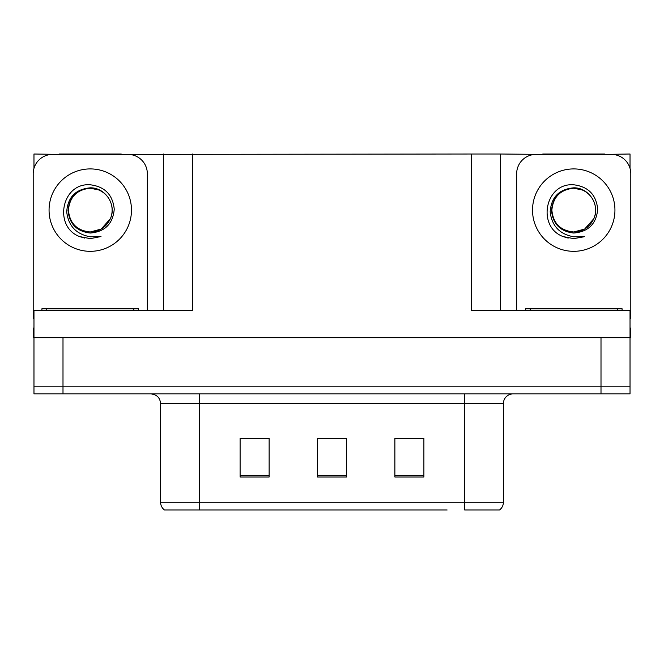 <?xml version="1.0" encoding="UTF-8"?>
<svg xmlns="http://www.w3.org/2000/svg" width="664" height="664" viewBox="0 0 664 664"><rect width="100%" height="100%" fill="white"/><g stroke="black" fill="none" stroke-linecap="round" stroke-linejoin="round"><path stroke-width="1" d="M121.222 154.405L471.39 154.015L471.39 310.719L630.028 310.719L630.028 337.802L33.972 337.802L33.972 386.166L62.997 386.166L33.972 386.166L33.972 393.91L62.997 393.91L62.997 386.166L601.003 386.166L62.997 386.166L62.997 337.802M33.972 328.132L33.2 328.132L33.2 337.802L33.972 337.802L33.972 310.719L192.61 310.719L192.61 154.015M59.32 154.405L33.972 154.015L33.972 168.332M62.997 393.91L630.028 393.91L630.028 386.166L601.003 386.166L630.028 386.166L630.028 337.802L630.8 337.802L630.8 328.132L630.028 328.132M604.68 154.405L630.028 154.015L630.028 168.332M163.593 154.015L163.593 310.719M471.39 154.015L500.407 154.015L500.407 310.719M500.407 154.015L542.779 154.405M604.68 154.015L542.779 154.015M59.32 154.015L121.222 154.015M499.004 509.985L464.717 509.985L464.717 502.241L503.403 502.241L503.403 403.579A9.669 9.669 0 0 1 513.081 393.91M447.113 509.985L164.464 509.985A9.669 9.669 0 0 1 160.597 502.241L160.597 403.579C160.024 397.703 156.795 394.482 150.919 393.91M423.898 477.001L423.898 438.306L394.873 438.306L394.873 477.001L423.898 477.001M269.127 477.001L269.127 438.306L240.102 438.306L240.102 477.001L269.127 477.001M346.508 477.001L346.508 438.306L317.492 438.306L317.492 477.001L346.508 477.001M464.717 509.985L495.668 509.985M160.597 502.241L199.283 502.241L199.283 509.985L186.401 509.985M244.36 438.506L258.869 438.506M405.131 438.506L419.64 438.506M324.746 438.506L339.254 438.506M90.271 231.977C99.608 231.62 106.315 227.179 110.398 218.655C116.881 204.919 105.36 187.497 90.271 187.821C75.654 189.157 67.803 197.15 66.707 211.799C68.334 225.918 76.186 234.243 90.271 236.791L100.994 236.533L90.271 238.633L79.614 236.567C53.153 226.756 61.569 182.517 90.271 184.791C104.746 186.567 112.739 194.693 114.241 209.16C112.938 223.851 104.945 231.811 90.271 233.039C76.808 231.495 69.405 224 68.06 210.538C69.338 196.976 76.742 189.547 90.271 188.244C76.991 189.555 69.703 196.843 68.409 210.123C69.703 223.403 76.991 230.69 90.271 231.977L101.202 229.055L110.398 218.655A21.862 21.862 0 0 0 98.529 189.879L90.271 188.261M33.972 318.471A19.347 19.347 0 0 0 33.2 318.454L33.2 173.744A19.347 19.347 0 0 1 52.547 154.405L127.994 154.405A19.347 19.347 0 0 1 147.342 173.744L147.342 310.719M79.713 236.608L84.735 238.085L79.713 236.608M90.271 238.633L100.994 236.533L90.271 238.633M573.729 231.977C583.067 231.62 589.773 227.179 593.857 218.655C600.339 204.919 588.81 187.497 573.729 187.821C559.113 189.157 551.261 197.15 550.165 211.799C551.792 225.918 559.644 234.243 573.729 236.791L584.453 236.533L573.729 238.633L563.072 236.567C536.612 226.756 545.028 182.517 573.729 184.791C588.204 186.567 596.197 194.693 597.7 209.16C596.396 223.851 588.404 231.811 573.729 233.039C560.267 231.495 552.863 224 551.518 210.538C552.797 196.976 560.2 189.547 573.729 188.244C560.449 189.555 553.162 196.843 551.867 210.123C553.162 223.403 560.449 230.69 573.729 231.977L584.66 229.055L593.857 218.655A21.862 21.862 0 0 0 581.988 189.879L573.729 188.261M516.658 310.719L516.658 173.744A19.347 19.347 0 0 1 536.006 154.405L611.453 154.405A19.347 19.347 0 0 1 630.8 173.744L630.8 318.454A19.347 19.347 0 0 0 630.028 318.471M563.172 236.608L568.193 238.085M573.729 238.633L583.598 236.865M41.907 310.719L41.907 308.785L138.635 308.785L138.635 310.719M525.365 310.719L525.365 308.785L622.093 308.785L622.093 310.719M601.003 337.802L601.003 393.91M464.717 393.91L464.717 403.579L160.597 403.579M503.403 403.579L464.717 403.579L464.717 502.241L199.283 502.241L199.283 393.91M346.508 475.656L317.492 475.656M269.127 475.656L240.102 475.656M423.898 475.656L394.873 475.656M90.271 168.913A41.209 41.209 0 0 1 131.48 210.123A41.209 41.209 0 0 1 90.271 251.324A41.209 41.209 0 0 1 49.061 210.123A41.209 41.209 0 0 1 90.271 168.913M110.398 218.655A21.862 21.862 0 0 0 98.529 189.879M573.729 168.913A41.209 41.209 0 0 1 614.939 210.123A41.209 41.209 0 0 1 573.729 251.324A41.209 41.209 0 0 1 532.52 210.123A41.209 41.209 0 0 1 573.729 168.913M593.857 218.655A21.862 21.862 0 0 0 581.988 189.879M133.796 308.785L133.796 310.719M46.746 308.785L46.746 310.719M617.254 308.785L617.254 310.719M530.204 308.785L530.204 310.719M499.536 509.985C502.042 508.01 503.329 505.428 503.403 502.241"/></g></svg>
